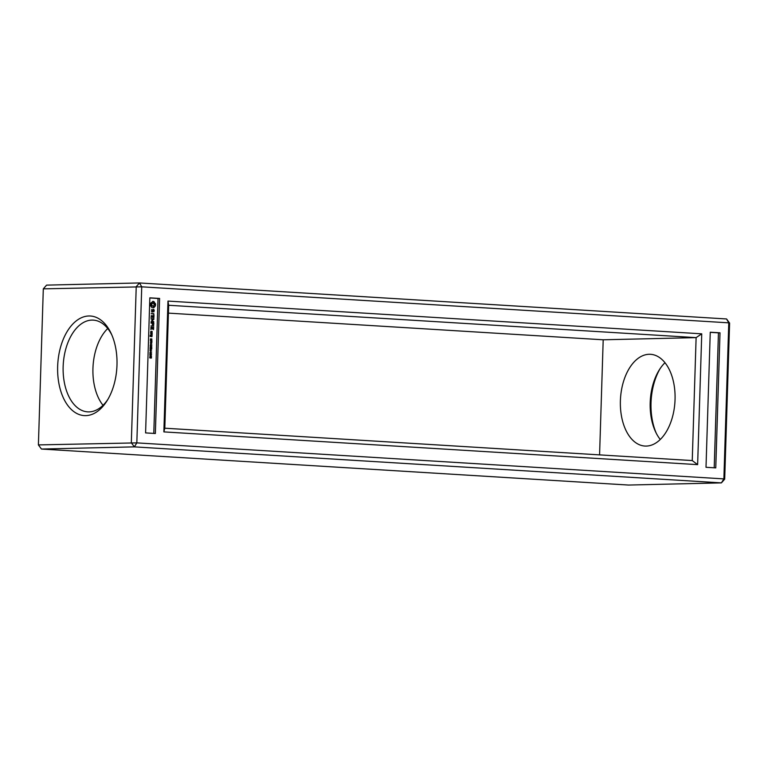 <?xml version="1.0" encoding="UTF-8"?>
<svg xmlns="http://www.w3.org/2000/svg" width="768" height="768" viewBox="0 0 768 768"><rect width="100%" height="100%" fill="white"/><g stroke="black" fill="none" stroke-linecap="round" stroke-linejoin="round"><path stroke-width="1.15" d="M41.443 449.04L134.362 446.87L721.411 482.88L724.694 479.146L729.6 323.088L726.557 318.96L139.517 282.95L136.224 286.685L131.318 442.742L134.362 446.87L136.829 442.877L723.878 478.896L721.411 482.88L628.483 485.05L41.443 449.04L38.4 444.912L136.829 442.877L141.734 286.829L43.306 288.854L38.4 444.912M85.747 415.632A49.901 29.616 -86.5 0 0 107.04 400.781A49.901 29.616 -86.5 0 0 111.168 333.494A49.901 29.616 -86.5 0 0 61.133 345.216A49.901 29.616 -86.5 0 0 85.747 415.632M724.694 479.146L723.878 478.896L728.774 322.838L141.734 286.829L139.517 282.95L46.589 285.12L43.306 288.854M145.594 432.902L149.837 297.84L159.6 298.435L155.357 433.507L145.594 432.902M167.971 301.085L163.862 431.894L697.632 464.64L701.741 333.83L167.971 301.085L168.672 305.27L164.803 428.208L692.246 460.57L696.115 337.622L168.672 305.27M706.003 467.29L710.256 332.218L720.01 332.813L715.766 467.885L706.003 467.29M660.154 368.554A49.901 29.616 -86.5 0 0 656.198 433.085M111.802 334.915A45.955 27.274 -86.5 0 0 93.293 320.122A45.955 27.274 -86.5 0 0 63.254 364.32A45.955 27.274 -86.5 0 0 87.667 411.859A45.955 27.274 -86.5 0 0 89.03 411.888A45.955 27.274 -86.5 0 0 107.846 399.446M599.578 454.877L603.197 339.792L168.422 313.123M726.557 318.96L728.774 322.838L729.6 323.088M159.6 298.435L158.035 298.474L153.792 433.411M149.837 297.965L158.035 298.474M163.862 431.894L164.803 428.208M701.741 333.83L696.115 337.622L603.197 339.792M697.632 464.64L692.246 460.57M720.01 332.813L718.445 332.851L714.211 467.789M710.246 332.352L718.445 332.851M664.982 362.707A45.955 27.274 -86.5 0 0 659.357 369.792A45.955 27.274 -86.5 0 0 655.546 431.77A45.955 27.274 -86.5 0 0 660.269 439.488M107.731 328.512A45.955 27.274 -86.5 0 0 103.018 405.293M646.282 446.074A45.955 27.274 -86.5 0 0 675.005 400.694A45.955 27.274 -86.5 0 0 650.534 354.307A45.955 27.274 -86.5 0 0 620.496 398.506A45.955 27.274 -86.5 0 0 644.909 446.054A45.955 27.274 -86.5 0 0 646.282 446.074M150.211 357.053L150.336 357.878L150.586 356.899L151.459 357.101L151.43 358.099L150.806 357.158L150.355 358.138L149.866 357.062M150.499 357.552L150.355 358.138M149.683 357.763L150.605 357.773M151.094 355.478L151.488 356.218L149.875 356.122L151.238 355.488M151.594 354.442L150.182 354.912L149.885 354.336L150.749 353.731L151.594 354.442L150.317 354.029L150.202 354.653L151.411 354.442M150.355 353.741L151.2 354.451L150.739 355.056M151.642 352.896L150.23 353.357L149.933 352.79L150.797 352.176L151.642 352.896L149.971 352.493L150.25 353.107L151.459 352.896M150.403 352.186L151.248 352.906L150.787 353.51M150.72 351.283L150.701 351.955L150.538 351.293M151.709 349.133L150.317 349.997L151.651 351.024L150.038 350.928L151.411 350.765L150.067 349.853L151.459 349.363L150.096 349.037L151.315 349.363M151.766 347.328L151.728 348.768L151.574 347.578L151.037 348.643L150.326 347.501L150.106 348.691L150.154 347.232L151.373 347.568M151.824 345.466L151.613 346.79L150.634 346.915L150.182 346.195L150.211 345.36L151.43 345.706M151.411 346.32L151.373 346.867M150.941 344.4L150.912 345.072L150.749 344.4M151.92 342.547L150.538 343.776L151.872 344.112L150.259 344.016L151.651 342.787L150.307 342.442L151.526 342.778M151.978 340.733L151.814 342.038L150.355 340.906L151.574 340.973M151.555 341.635L151.469 342.182M150.912 338.976L150.816 340.032L151.939 339.043L151.526 340.282L151.805 339.206L150.826 340.301L150.355 339.475L150.931 338.726L150.432 339.053M151.2 338.842L151.526 340.282M152.074 333.341L151.834 334.896L150.624 333.446L152.074 333.341L150.758 333.293M152.093 332.986L150.643 332.698L150.845 331.334L152.141 331.411L152.093 332.986M152.026 335.107L151.978 336.672L150.086 336.365L150.278 335.002L150.403 336.182L151.037 336.221L151.229 335.059L152.026 335.107L151.2 335.088M153.706 327.456L153.475 329.654L153.379 327.648L152.419 327.59L152.208 329.174L152.093 327.571L151.123 327.504L150.902 329.491L150.979 327.101L153.706 327.456L150.95 327.13M153.581 325.997L150.998 325.872M153.84 323.184L153.61 325.373L153.514 323.366L152.544 323.309L152.342 324.893L152.227 323.29L150.95 323.011L153.686 322.973L151.094 322.848M153.878 319.286L152.15 320.429L153.715 322.157L151.142 321.994L153.139 321.715L151.67 320.4L153.206 319.267L151.075 318.941L153.811 318.912L151.757 320.438L153.802 321.782M153.907 315.792L153.84 318.192L153.734 316.186L152.774 316.128L152.563 317.712L152.458 316.099L151.488 316.042L151.114 317.808L151.334 315.638L153.907 315.792L151.306 315.667M153.821 313.661L153.926 315.264L153.802 314.054L151.238 313.699L153.821 313.661L151.382 313.546M153.034 309.408L154.243 310.33L153.85 311.942L153.917 310.416L153.245 309.821L152.525 312.038L151.68 311.99L151.709 309.504L151.642 311.04L152.314 311.626L153.034 309.408M154.944 303.312L155.386 305.923L153.811 307.709L151.949 307.594L150.499 305.616L150.566 303.302L153.082 301.363L154.003 301.632L154.944 303.312L152.736 301.373M150.586 356.995L151.066 357.216M149.885 355.891L151.085 355.93M150.922 354.97L150.355 355.066M150.97 353.424L150.403 353.52M151.315 349.421L150.067 349.958M150.067 350.074L151.277 350.698M150.048 350.707L151.411 350.765M150.096 349.066L151.325 349.142M150.154 347.261L151.382 347.338M150.211 345.398L151.44 345.475M150.538 343.776L151.478 344.083M150.307 342.48L151.526 342.557M150.355 340.666L151.584 340.742M152.227 333.552L151.69 333.35M151.853 333.725L152.208 334.272M151.891 331.795L150.816 331.363M152.17 335.309L151.632 335.117M151.037 336.221L150.403 336.182M153.744 326.208L153.197 326.006M153.485 319.296L151.219 318.787M153.139 321.715L151.133 321.629M154.07 315.994L153.523 315.802M153.869 309.456L153.024 309.437M155.462 303.6L154.55 303.322M155.568 304.166L155.069 303.61M155.597 304.752L155.174 304.176M155.53 305.338L155.203 304.762M155.386 305.923L155.146 305.347M154.042 307.075L154.013 306.547M153.811 307.709L153.658 307.075M151.21 354.749L149.818 354.662M151.258 353.194L149.866 353.117M150.874 341.789L151.728 341.76L151.786 340.992L151.046 340.963M151.939 332.573L150.653 332.525L151.939 332.573L151.968 331.805L150.989 331.738L150.97 332.515M151.824 336.269L150.96 336.25L151.824 336.269L151.382 335.462L151.354 336.24M152.928 306.221L151.632 305.702L151.296 304.541L151.709 303.427L153.024 303.005L151.805 303.917L151.766 305.165L152.928 306.221L153.859 305.808L154.186 304.061L153.024 303.005M150.73 353.99L149.962 354.038M150.778 352.445L150.01 352.483M150.384 345.638L150.643 346.646L150.941 345.667L150.202 345.638M151.123 345.686L151.363 346.598L151.632 345.715L150.941 345.686M151.046 346.608L151.584 346.454M151.229 340.954L151.728 341.76"/></g></svg>
